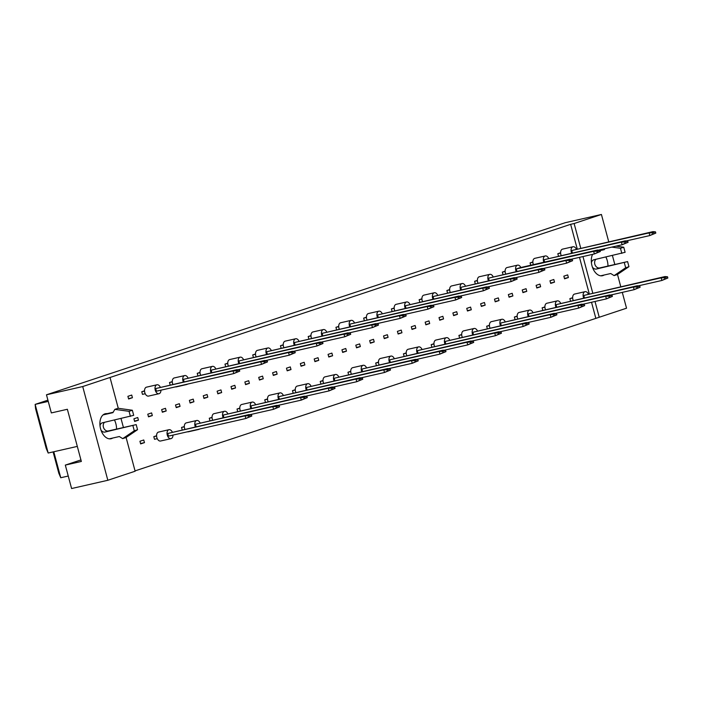 <?xml version="1.0" encoding="UTF-8"?>
<svg xmlns="http://www.w3.org/2000/svg" width="703" height="703" viewBox="0 0 703 703"><rect width="100%" height="100%" fill="white"/><g stroke="black" fill="none" stroke-linecap="round" stroke-linejoin="round"><path stroke-width="1.05" d="M604.123 275.022A12.83 8.032 -102.8 0 1 602.937 275.594A12.83 8.032 -102.8 0 1 602.471 275.717A12.83 8.032 -102.8 0 1 593.121 268.915A12.83 8.032 -102.8 0 1 592.594 254.363M622.296 292.378L626.54 308.204L599.237 317.255L595.01 301.473M592.743 293.01L582.972 256.551M580.704 248.089L574.123 223.528L601.425 214.468L608.719 241.709M612.427 255.541L614.826 264.504M617.498 274.442L620.758 286.631M605.889 257.026A12.83 8.032 -102.8 0 1 607.954 266.068M601.425 214.468L565.186 222.719L46.477 394.796L51.337 412.925L67.365 409.278L81.346 461.449L65.317 465.096L71.601 488.532L107.84 480.281L82.717 386.545L46.477 394.796M577.225 248.888L570.643 224.319L574.123 223.528M82.717 386.545L110.02 377.485L118.271 408.294M570.643 224.319L110.02 377.485M135.046 470.887L599.237 317.255M126.092 437.468L135.134 471.221L107.84 480.281M121.021 418.557L123.429 427.521M112.717 438.039A12.83 8.032 -102.8 0 1 111.531 438.61A12.83 8.032 -102.8 0 1 111.065 438.742A12.83 8.032 -102.8 0 1 100.476 428.391A12.83 8.032 -102.8 0 1 104.896 413.847A12.83 8.032 -102.8 0 1 105.371 413.724A12.83 8.032 -102.8 0 1 107.164 413.636M114.492 420.043A12.83 8.032 -102.8 0 1 116.549 429.085M80.933 459.92L65.317 465.096M68.253 476.036L60.748 477.741L58.815 473.216L53.103 451.906M47.918 400.156L35.15 404.392L48.182 453.031L77.312 446.396M48.252 401.404L35.15 404.392L35.581 408.698L46.24 448.496L48.182 453.031M53.788 451.748L60.748 477.741M595.757 318.055L591.531 302.272M589.255 293.81L579.492 257.351M558.454 256.041L557.822 253.704L560.599 252.781M564.553 278.819L563.841 276.165L567.664 274.891L568.375 277.544L564.553 278.819M570.485 300.963L569.861 298.626L572.637 297.703M550.686 283.414L549.974 280.761L553.797 279.495L554.509 282.149L550.686 283.414M530.712 265.242L530.088 262.904L532.865 261.982M536.811 288.019L536.108 285.365L539.922 284.091L540.633 286.745L536.811 288.019M542.751 310.164L542.118 307.826L544.895 306.903M522.944 292.615L522.232 289.961L526.055 288.696L526.767 291.35L522.944 292.615M502.979 274.451L502.346 272.105L505.123 271.182M509.077 297.22L508.366 294.566L512.188 293.3L512.9 295.945L509.077 297.22M515.009 319.373L514.385 317.027L517.162 316.104M495.211 301.815L494.499 299.162L498.322 297.896L499.033 300.55L495.211 301.815M475.237 283.652L474.613 281.305L477.39 280.383M481.344 306.42L480.632 303.766L484.455 302.501L485.167 305.155L481.344 306.42M487.276 328.573L486.652 326.227L489.42 325.304M467.469 311.016L466.757 308.371L470.579 307.097L471.291 309.751L467.469 311.016M447.503 292.852L446.871 290.506L449.648 289.583M453.602 315.621L452.89 312.967L456.713 311.701L457.425 314.355L453.602 315.621M459.542 337.774L458.91 335.428L461.686 334.505M439.735 320.225L439.024 317.571L442.846 316.297L443.558 318.951L439.735 320.225M419.761 302.053L419.137 299.706L421.914 298.784M425.869 324.821L425.157 322.167L428.979 320.902L429.691 323.556L425.869 324.821M431.8 346.974L431.176 344.628L433.953 343.705M412.002 329.426L411.29 326.772L415.113 325.507L415.816 328.152L412.002 329.426M392.028 311.253L391.404 308.907L394.172 307.993M398.126 334.022L397.415 331.368L401.237 330.102L401.949 332.756L398.126 334.022M404.067 356.175L403.434 353.829L406.211 352.915M384.26 338.626L383.548 335.972L387.371 334.707L388.082 337.361L384.26 338.626M364.295 320.454L363.662 318.116L366.439 317.194M370.393 343.222L369.681 340.577L373.504 339.303L374.216 341.957L370.393 343.222M376.325 365.375L375.701 363.038L378.478 362.115M356.526 347.827L355.815 345.173L359.637 343.908L360.349 346.561L356.526 347.827M336.552 329.654L335.929 327.317L338.705 326.394M342.66 352.431L341.948 349.778L345.771 348.503L346.474 351.157L342.66 352.431M348.591 374.576L347.967 372.239L350.735 371.316M328.784 357.027L328.073 354.374L331.895 353.108L332.607 355.762L328.784 357.027M308.819 338.855L308.186 336.517L310.963 335.595M314.918 361.632L314.206 358.978L318.028 357.704L318.74 360.358L314.918 361.632M320.858 383.776L320.225 381.439L323.002 380.516M301.051 366.228L300.339 363.574L304.162 362.309L304.874 364.962L301.051 366.228M281.077 348.064L280.453 345.718L283.23 344.795M287.184 370.833L286.473 368.179L290.295 366.913L291.007 369.558L287.184 370.833M293.116 392.986L292.492 390.64L295.269 389.717M273.309 375.428L272.606 372.775L276.428 371.509L277.131 374.163L273.309 375.428M253.344 357.265L252.72 354.918L255.488 353.996M259.442 380.033L258.73 377.379L262.553 376.114L263.265 378.768L259.442 380.033M265.382 402.186L264.75 399.84L267.527 398.917M245.575 384.629L244.864 381.984L248.686 380.71L249.398 383.363L245.575 384.629M225.61 366.465L224.978 364.119L227.754 363.196M231.709 389.234L230.997 386.58L234.82 385.314L235.531 387.968L231.709 389.234M237.64 411.387L237.016 409.041L239.793 408.118M217.842 393.838L217.13 391.184L220.953 389.91L221.665 392.564L217.842 393.838M197.868 375.666L197.244 373.319L200.021 372.397M203.967 398.434L203.264 395.78L207.086 394.515L207.789 397.169L203.967 398.434M209.907 420.587L209.274 418.241L212.051 417.318M190.1 403.039L189.388 400.385L193.211 399.119L193.923 401.764L190.1 403.039M170.135 384.866L169.502 382.52L172.279 381.606M176.233 407.635L175.522 404.981L179.344 403.715L180.056 406.369L176.233 407.635M182.174 429.788L181.541 427.442L184.318 426.528M162.367 412.239L161.655 409.585L165.477 408.32L166.189 410.974L162.367 412.239M145.24 393.75L142.481 394.374L141.769 391.729L144.546 390.806M148.5 416.835L147.788 414.19L151.611 412.916L152.323 415.57L148.5 416.835M157.279 438.672L154.519 439.296L153.808 436.651L156.584 435.728M128.614 398.979L127.902 396.325L131.725 395.06L132.428 397.713L128.614 398.979M134.624 421.44L133.922 418.786L137.735 417.52L138.447 420.174L134.624 421.44M140.644 443.901L139.932 441.247L143.755 439.981L144.466 442.635L140.644 443.901M568.375 277.544L564.447 278.441M554.509 282.149L550.581 283.037M540.633 286.745L536.714 287.641M526.767 291.35L522.847 292.246M512.9 295.945L508.981 296.842M499.033 300.55L495.105 301.446M485.167 305.155L481.239 306.042M471.291 309.751L467.372 310.647M457.425 314.355L453.505 315.243M443.558 318.951L439.639 319.847M429.691 323.556L425.763 324.452M415.816 328.152L411.896 329.048M401.949 332.756L398.03 333.653M388.082 337.361L384.163 338.248M374.216 341.957L370.296 342.853M360.349 346.561L356.421 347.449M346.474 351.157L342.554 352.054M332.607 355.762L328.688 356.649M318.74 360.358L314.821 361.254M304.874 364.962L300.946 365.859M291.007 369.558L287.079 370.455M277.131 374.163L273.212 375.059M263.265 378.768L259.345 379.655M249.398 383.363L245.479 384.26M235.531 387.968L231.603 388.856M221.665 392.564L217.737 393.46M207.789 397.169L203.87 398.065M193.923 401.764L190.003 402.661M180.056 406.369L176.137 407.265M166.189 410.974L162.261 411.861M152.323 415.57L148.395 416.466M132.428 397.713L128.508 398.601M138.447 420.174L134.528 421.062M144.466 442.635L140.547 443.523M160.249 387.116A4.578 2.865 77.2 0 0 156.954 384.778A4.578 2.865 77.2 0 0 155.24 390.147A4.578 2.865 77.2 0 0 158.992 393.715A4.578 2.865 77.2 0 0 160.952 390.174M156.954 384.778L146.505 387.16A4.578 2.865 77.2 0 0 144.792 392.529A4.578 2.865 77.2 0 0 148.535 396.088L158.992 393.715M239.758 371.122L233.774 373.583L233.062 370.929L155.706 388.548L236.885 369.664L239.424 369.883L236.48 370.859L236.814 372.098L239.758 371.122L239.424 369.883M155.706 388.548L156.418 391.202L233.774 373.583L236.814 372.098M236.48 370.859L233.062 370.929L236.885 369.664M144.554 391.088L141.769 391.729M172.288 432.037A4.578 2.865 77.2 0 0 168.992 429.7A4.578 2.865 77.2 0 0 167.279 435.069A4.578 2.865 77.2 0 0 171.031 438.637A4.578 2.865 77.2 0 0 172.982 435.095M168.992 429.7L158.535 432.081A4.578 2.865 77.2 0 0 156.822 437.451A4.578 2.865 77.2 0 0 160.574 441.009L171.031 438.637M251.797 416.044L245.813 418.505L245.101 415.851L167.745 433.47L248.924 414.585L251.463 414.805L248.519 415.781L248.844 417.02L251.797 416.044L251.463 414.805M167.745 433.47L168.456 436.124L245.813 418.505L248.844 417.02M248.519 415.781L245.101 415.851L248.924 414.585M156.593 436.009L153.808 436.651M187.991 377.915A4.578 2.865 77.2 0 0 184.696 375.569A4.578 2.865 77.2 0 0 182.982 380.947A4.578 2.865 77.2 0 0 183.298 381.87M185.856 384.497A4.578 2.865 77.2 0 0 186.726 384.506A4.578 2.865 77.2 0 0 187.508 384.119M184.696 375.569L174.239 377.95A4.578 2.865 77.2 0 0 172.525 383.328A4.578 2.865 77.2 0 0 172.841 384.251M175.399 386.878A4.578 2.865 77.2 0 0 176.277 386.887L186.726 384.506M267.491 361.913L261.516 364.382L260.804 361.729L183.439 379.348L264.627 360.463L267.166 360.683L264.214 361.658L264.548 362.897L267.491 361.913L267.166 360.683M183.439 379.348L184.072 381.694M264.548 362.897L261.516 364.382L237.93 369.752M264.214 361.658L260.804 361.729L264.627 360.463M172.288 381.887L169.502 382.52M215.724 368.715A4.578 2.865 77.2 0 0 212.429 366.368A4.578 2.865 77.2 0 0 210.715 371.746A4.578 2.865 77.2 0 0 211.032 372.669M212.429 366.368L201.972 368.75A4.578 2.865 77.2 0 0 200.258 374.128A4.578 2.865 77.2 0 0 200.575 375.05M295.234 352.713L289.249 355.182L288.538 352.528L211.181 370.147L292.36 351.263L294.9 351.474L291.956 352.458L292.281 353.697L295.234 352.713L294.9 351.474M211.181 370.147L211.805 372.493M292.281 353.697L289.249 355.182L265.672 360.551M291.956 352.458L288.538 352.528L292.36 351.263M200.03 372.687L197.244 373.319M243.466 359.514A4.578 2.865 77.2 0 0 240.162 357.168A4.578 2.865 77.2 0 0 238.458 362.546A4.578 2.865 77.2 0 0 238.765 363.469M240.162 357.168L229.714 359.549A4.578 2.865 77.2 0 0 228 364.927A4.578 2.865 77.2 0 0 228.317 365.85M322.967 343.512L316.983 345.981L316.28 343.328L238.915 360.947L320.093 342.062L322.642 342.273L319.689 343.257L320.023 344.488L322.967 343.512L322.642 342.273M238.915 360.947L239.547 363.293M320.023 344.488L316.983 345.981L293.406 351.351M319.689 343.257L316.28 343.328L320.093 342.062M227.763 363.486L224.978 364.119M271.2 350.314A4.578 2.865 77.2 0 0 267.905 347.967A4.578 2.865 77.2 0 0 266.191 353.345A4.578 2.865 77.2 0 0 266.507 354.268M267.905 347.967L257.447 350.349A4.578 2.865 77.2 0 0 255.734 355.727A4.578 2.865 77.2 0 0 256.05 356.649M350.709 334.312L344.725 336.781L344.013 334.127L266.657 351.746L347.836 332.853L350.375 333.073L347.423 334.048L347.757 335.287L350.709 334.312L350.375 333.073M266.657 351.746L267.281 354.084M347.757 335.287L344.725 336.781L321.148 342.15M347.423 334.048L344.013 334.127L347.836 332.853M255.505 354.286L252.72 354.918M200.03 422.837A4.578 2.865 77.2 0 0 196.726 420.491A4.578 2.865 77.2 0 0 195.012 425.869A4.578 2.865 77.2 0 0 195.329 426.791M197.894 429.419A4.578 2.865 77.2 0 0 198.764 429.428A4.578 2.865 77.2 0 0 199.547 429.041M196.726 420.491L186.277 422.872A4.578 2.865 77.2 0 0 184.564 428.25A4.578 2.865 77.2 0 0 184.88 429.173M187.437 431.8A4.578 2.865 77.2 0 0 188.307 431.809L198.764 429.428M279.53 406.835L273.546 409.304L272.834 406.65L195.478 424.269L276.657 405.385L279.196 405.605L276.253 406.58L276.587 407.819L279.53 406.835L279.196 405.605M195.478 424.269L196.111 426.616M276.587 407.819L273.546 409.304L249.969 414.673M276.253 406.58L272.834 406.65L276.657 405.385M184.327 426.809L181.541 427.442M227.763 413.636A4.578 2.865 77.2 0 0 224.468 411.29A4.578 2.865 77.2 0 0 222.754 416.668A4.578 2.865 77.2 0 0 223.071 417.591M224.468 411.29L214.011 413.672A4.578 2.865 77.2 0 0 212.297 419.05A4.578 2.865 77.2 0 0 212.614 419.972M307.273 397.634L301.288 400.104L300.576 397.45L223.22 415.069L304.399 396.184L306.939 396.395L303.986 397.38L304.32 398.619L307.273 397.634L306.939 396.395M223.22 415.069L223.844 417.415M304.32 398.619L301.288 400.104L277.711 405.473M303.986 397.38L300.576 397.45L304.399 396.184M212.069 417.608L209.274 418.241M255.497 404.436A4.578 2.865 77.2 0 0 252.201 402.09A4.578 2.865 77.2 0 0 250.488 407.468A4.578 2.865 77.2 0 0 250.804 408.39M252.201 402.09L241.753 404.471A4.578 2.865 77.2 0 0 240.039 409.849A4.578 2.865 77.2 0 0 240.356 410.772M335.006 388.434L329.022 390.903L328.31 388.249L250.953 405.868L332.132 386.984L334.672 387.195L331.728 388.179L332.062 389.409L335.006 388.434L334.672 387.195M250.953 405.868L251.577 408.215M332.062 389.409L329.022 390.903L305.445 396.272M331.728 388.179L328.31 388.249L332.132 386.984M239.802 408.408L237.016 409.041M283.239 395.235A4.578 2.865 77.2 0 0 279.943 392.889A4.578 2.865 77.2 0 0 278.23 398.267A4.578 2.865 77.2 0 0 278.546 399.19M279.943 392.889L269.486 395.271A4.578 2.865 77.2 0 0 267.773 400.648A4.578 2.865 77.2 0 0 268.089 401.571M362.739 379.233L356.764 381.703L356.052 379.049L278.687 396.668L359.874 377.775L362.414 377.994L359.461 378.97L359.795 380.209L362.739 379.233L362.414 377.994M278.687 396.668L279.319 399.005M359.795 380.209L356.764 381.703L333.178 387.072M359.461 378.97L356.052 379.049L359.874 377.775M267.535 399.207L264.75 399.84M100.011 425.772A4.816 3.743 71.6 0 1 102.278 422.846A4.816 3.743 71.6 0 1 102.55 422.767L133.702 415.332L132.34 410.244L118.13 408.276L114.853 409.357L112.928 412.661L103.06 414.911M113.157 412.266L103.71 414.419M132.34 410.244L129.062 411.334L114.853 409.357M130.424 416.413L129.062 411.334M109.273 438.83L119.325 436.537L122.7 438.628L125.978 437.547L137.551 429.7L136.189 424.612L108.315 430.965A4.816 3.743 71.6 0 1 103.701 428.004A4.816 3.743 71.6 0 1 104.571 422.301M136.189 424.612L105.037 432.055A4.816 3.743 71.6 0 1 100.977 430.087M137.551 429.7L134.273 430.79L132.911 425.702M122.7 438.628L134.273 430.79M604.896 248.677L604.334 249.644L600.098 250.602M604.562 249.249L597.058 251.235L597.392 252.474L600.336 251.498L600.01 250.259L597.471 250.04L520.106 267.658L516.283 268.933L516.916 271.27M591.408 262.755A4.816 3.743 71.6 0 1 593.684 259.82A4.816 3.743 71.6 0 1 593.947 259.75L625.108 252.307L623.746 247.228L620.468 248.308L611.786 247.105M623.746 247.228L615.995 246.147M621.83 253.396L620.468 248.308M600.678 275.804L610.731 273.52L614.097 275.611L617.375 274.522L628.957 266.683L627.594 261.595L599.712 267.94A4.816 3.743 71.6 0 1 595.107 264.987A4.816 3.743 71.6 0 1 595.977 259.284M627.594 261.595L596.443 269.029A4.816 3.743 71.6 0 1 592.383 267.07M628.957 266.683L625.679 267.764L624.317 262.685M614.097 275.611L625.679 267.764M298.942 341.113A4.578 2.865 77.2 0 0 295.638 338.767A4.578 2.865 77.2 0 0 293.924 344.136A4.578 2.865 77.2 0 0 294.241 345.059M295.638 338.767L285.19 341.148A4.578 2.865 77.2 0 0 283.476 346.517A4.578 2.865 77.2 0 0 283.792 347.44M378.442 325.111L372.458 327.572L371.746 324.927L294.39 342.546L375.569 323.652L378.109 323.872L375.165 324.848L375.499 326.087L378.442 325.111L378.109 323.872M294.39 342.546L295.023 344.883M375.499 326.087L372.458 327.572L348.881 332.95M375.165 324.848L371.746 324.927L375.569 323.652M283.239 345.085L280.453 345.718M326.675 331.904A4.578 2.865 77.2 0 0 323.38 329.566A4.578 2.865 77.2 0 0 321.666 334.936A4.578 2.865 77.2 0 0 321.983 335.858M323.38 329.566L312.923 331.948A4.578 2.865 77.2 0 0 311.209 337.317A4.578 2.865 77.2 0 0 311.526 338.24M406.185 315.911L400.2 318.371L399.489 315.717L322.132 333.345L403.311 314.452L405.851 314.672L402.898 315.647L403.232 316.886L406.185 315.911L405.851 314.672M322.132 333.345L322.756 335.683M403.232 316.886L400.2 318.371L376.615 323.74M402.898 315.647L399.489 315.717L403.311 314.452M310.972 335.885L308.186 336.517M354.409 322.703A4.578 2.865 77.2 0 0 351.113 320.366A4.578 2.865 77.2 0 0 349.4 325.735A4.578 2.865 77.2 0 0 349.716 326.658M351.113 320.366L340.656 322.747A4.578 2.865 77.2 0 0 338.951 328.116A4.578 2.865 77.2 0 0 339.259 329.039M433.918 306.71L427.934 309.171L427.222 306.517L349.866 324.136L431.044 305.251L433.584 305.471L430.64 306.446L430.965 307.686L433.918 306.71L433.584 305.471M349.866 324.136L350.489 326.482M430.965 307.686L427.934 309.171L404.357 314.54M430.64 306.446L427.222 306.517L431.044 305.251M338.714 326.675L335.929 327.317M310.972 386.035A4.578 2.865 77.2 0 0 307.677 383.689A4.578 2.865 77.2 0 0 305.963 389.058A4.578 2.865 77.2 0 0 306.28 389.98M307.677 383.689L297.22 386.07A4.578 2.865 77.2 0 0 295.506 391.439A4.578 2.865 77.2 0 0 295.822 392.362M390.481 370.033L384.497 372.493L383.785 369.848L306.429 387.467L387.608 368.574L390.147 368.794L387.204 369.769L387.529 371.008L390.481 370.033L390.147 368.794M306.429 387.467L307.053 389.805M387.529 371.008L384.497 372.493L360.92 377.871M387.204 369.769L383.785 369.848L387.608 368.574M295.278 390.007L292.492 390.64M338.714 376.826A4.578 2.865 77.2 0 0 335.41 374.488A4.578 2.865 77.2 0 0 333.705 379.857A4.578 2.865 77.2 0 0 334.013 380.78M335.41 374.488L324.962 376.87A4.578 2.865 77.2 0 0 323.248 382.239A4.578 2.865 77.2 0 0 323.565 383.161M418.215 360.832L412.23 363.293L411.527 360.639L334.162 378.258L415.341 359.374L417.89 359.593L414.937 360.569L415.271 361.808L418.215 360.832L417.89 359.593M334.162 378.258L334.795 380.604M415.271 361.808L412.23 363.293L388.654 368.662M414.937 360.569L411.527 360.639L415.341 359.374M323.011 380.806L320.225 381.439M366.448 367.625A4.578 2.865 77.2 0 0 363.152 365.288A4.578 2.865 77.2 0 0 361.439 370.657A4.578 2.865 77.2 0 0 361.755 371.579M363.152 365.288L352.695 367.669A4.578 2.865 77.2 0 0 350.982 373.038A4.578 2.865 77.2 0 0 351.298 373.961M445.957 351.632L439.973 354.092L439.261 351.438L361.904 369.057L443.083 350.173L445.623 350.393L442.67 351.368L443.004 352.607L445.957 351.632L445.623 350.393M361.904 369.057L362.528 371.404M443.004 352.607L439.973 354.092L416.396 359.461M442.67 351.368L439.261 351.438L443.083 350.173M350.753 371.597L347.967 372.239M382.151 313.503A4.578 2.865 77.2 0 0 378.847 311.165A4.578 2.865 77.2 0 0 377.142 316.535A4.578 2.865 77.2 0 0 377.449 317.457M378.847 311.165L368.398 313.547A4.578 2.865 77.2 0 0 366.685 318.916A4.578 2.865 77.2 0 0 367.001 319.839M461.651 297.51L455.667 299.97L454.964 297.316L377.599 314.935L458.787 296.051L461.326 296.271L458.374 297.246L458.708 298.485L461.651 297.51L461.326 296.271M377.599 314.935L378.232 317.281M458.708 298.485L455.667 299.97L432.09 305.339M458.374 297.246L454.964 297.316L458.787 296.051M366.448 317.475L363.662 318.116M409.884 304.302A4.578 2.865 77.2 0 0 406.589 301.956A4.578 2.865 77.2 0 0 404.875 307.334A4.578 2.865 77.2 0 0 405.192 308.257M406.589 301.956L396.132 304.337A4.578 2.865 77.2 0 0 394.418 309.715A4.578 2.865 77.2 0 0 394.735 310.638M489.393 288.3L483.409 290.77L482.697 288.116L405.341 305.735L486.52 286.85L489.06 287.07L486.116 288.045L486.441 289.284L489.393 288.3L489.06 287.07M405.341 305.735L405.965 308.081M486.441 289.284L483.409 290.77L459.832 296.139M486.116 288.045L482.697 288.116L486.52 286.85M394.19 308.274L391.404 308.907M437.626 295.102A4.578 2.865 77.2 0 0 434.322 292.756A4.578 2.865 77.2 0 0 432.609 298.134A4.578 2.865 77.2 0 0 432.925 299.056M434.322 292.756L423.874 295.137A4.578 2.865 77.2 0 0 422.16 300.515A4.578 2.865 77.2 0 0 422.477 301.438M517.127 279.1L511.143 281.569L510.431 278.915L433.074 296.534L514.253 277.65L516.793 277.861L513.849 278.845L514.183 280.084L517.127 279.1L516.793 277.861M433.074 296.534L433.707 298.88M514.183 280.084L511.143 281.569L487.566 286.938M513.849 278.845L510.431 278.915L514.253 277.65M421.923 299.074L419.137 299.706M465.36 285.901A4.578 2.865 77.2 0 0 462.064 283.555A4.578 2.865 77.2 0 0 460.351 288.933A4.578 2.865 77.2 0 0 460.667 289.856M462.064 283.555L451.607 285.936A4.578 2.865 77.2 0 0 449.894 291.314A4.578 2.865 77.2 0 0 450.21 292.237M544.869 269.899L538.885 272.369L538.173 269.715L460.817 287.334L541.995 268.449L544.535 268.66L541.582 269.644L541.916 270.875L544.869 269.899L544.535 268.66M460.817 287.334L461.44 289.68M541.916 270.875L538.885 272.369L515.299 277.738M541.582 269.644L538.173 269.715L541.995 268.449M449.665 289.873L446.871 290.506M493.093 276.701A4.578 2.865 77.2 0 0 489.798 274.355A4.578 2.865 77.2 0 0 488.084 279.732A4.578 2.865 77.2 0 0 488.4 280.655M489.798 274.355L479.341 276.736A4.578 2.865 77.2 0 0 477.636 282.114A4.578 2.865 77.2 0 0 477.952 283.037M572.602 260.699L566.618 263.168L565.906 260.514L488.55 278.133L569.729 259.24L572.268 259.46L569.325 260.435L569.65 261.674L572.602 260.699L572.268 259.46M488.55 278.133L489.174 280.471M569.65 261.674L566.618 263.168L543.041 268.537M569.325 260.435L565.906 260.514L569.729 259.24M477.399 280.673L474.613 281.305M520.835 267.5A4.578 2.865 77.2 0 0 517.531 265.154A4.578 2.865 77.2 0 0 515.826 270.523A4.578 2.865 77.2 0 0 516.143 271.446M517.531 265.154L507.083 267.535A4.578 2.865 77.2 0 0 505.369 272.905A4.578 2.865 77.2 0 0 505.685 273.827M600.336 251.498L594.36 253.959L593.648 251.314L516.283 268.933M597.392 252.474L594.36 253.959L570.774 259.337M597.058 251.235L593.648 251.314L597.471 250.04M505.132 271.472L502.346 272.105M548.568 258.291A4.578 2.865 77.2 0 0 545.273 255.954A4.578 2.865 77.2 0 0 543.56 261.323A4.578 2.865 77.2 0 0 543.876 262.245M545.273 255.954L534.816 258.335A4.578 2.865 77.2 0 0 533.102 263.704A4.578 2.865 77.2 0 0 533.419 264.627M628.078 242.298L622.093 244.758L621.382 242.104L544.025 259.723L625.204 240.839L627.744 241.059L624.8 242.034L625.125 243.273L628.078 242.298L627.744 241.059M544.025 259.723L544.649 262.07M625.125 243.273L622.093 244.758L598.517 250.127M624.8 242.034L621.382 242.104L625.204 240.839M532.874 262.272L530.088 262.904M576.311 249.09A4.578 2.865 77.2 0 0 573.007 246.753A4.578 2.865 77.2 0 0 571.293 252.122A4.578 2.865 77.2 0 0 571.609 253.045M573.007 246.753L562.558 249.134A4.578 2.865 77.2 0 0 560.845 254.504A4.578 2.865 77.2 0 0 561.161 255.426M655.811 233.097L649.827 235.558L649.115 232.904L571.759 250.523L652.938 231.639L655.477 231.858L652.533 232.834L652.867 234.073L655.811 233.097L655.477 231.858M571.759 250.523L572.391 252.869M652.867 234.073L649.827 235.558L626.25 240.927M652.533 232.834L649.115 232.904L652.938 231.639M560.607 253.062L557.822 253.704M394.19 358.425A4.578 2.865 77.2 0 0 390.886 356.087A4.578 2.865 77.2 0 0 389.172 361.456A4.578 2.865 77.2 0 0 389.488 362.379M390.886 356.087L380.437 358.468A4.578 2.865 77.2 0 0 378.724 363.838A4.578 2.865 77.2 0 0 379.04 364.76M473.69 342.431L467.706 344.892L466.994 342.238L389.638 359.857L470.817 340.973L473.356 341.192L470.412 342.168L470.746 343.407L473.69 342.431L473.356 341.192M389.638 359.857L390.27 362.203M470.746 343.407L467.706 344.892L444.129 350.261M470.412 342.168L466.994 342.238L470.817 340.973M378.486 362.397L375.701 363.038M421.923 349.224A4.578 2.865 77.2 0 0 418.628 346.878A4.578 2.865 77.2 0 0 416.914 352.256A4.578 2.865 77.2 0 0 417.231 353.178M418.628 346.878L408.171 349.259A4.578 2.865 77.2 0 0 406.457 354.637A4.578 2.865 77.2 0 0 406.773 355.56M501.432 333.222L495.448 335.691L494.736 333.037L417.371 350.656L498.559 331.772L501.098 331.992L498.146 332.967L498.48 334.206L501.432 333.222L501.098 331.992M417.371 350.656L418.004 353.003M498.48 334.206L495.448 335.691L471.862 341.06M498.146 332.967L494.736 333.037L498.559 331.772M406.22 353.196L403.434 353.829M449.656 340.024A4.578 2.865 77.2 0 0 446.361 337.677A4.578 2.865 77.2 0 0 444.648 343.055A4.578 2.865 77.2 0 0 444.964 343.978M446.361 337.677L435.904 340.059A4.578 2.865 77.2 0 0 434.199 345.437A4.578 2.865 77.2 0 0 434.507 346.359M529.166 324.021L523.181 326.491L522.47 323.837L445.113 341.456L526.292 322.572L528.832 322.782L525.888 323.767L526.213 325.006L529.166 324.021L528.832 322.782M445.113 341.456L445.737 343.802M526.213 325.006L523.181 326.491L499.605 331.86M525.888 323.767L522.47 323.837L526.292 322.572M433.962 343.995L431.176 344.628M477.399 330.823A4.578 2.865 77.2 0 0 474.094 328.477A4.578 2.865 77.2 0 0 472.39 333.855A4.578 2.865 77.2 0 0 472.697 334.777M474.094 328.477L463.646 330.858A4.578 2.865 77.2 0 0 461.933 336.236A4.578 2.865 77.2 0 0 462.249 337.159M556.899 314.821L550.915 317.29L550.212 314.636L472.847 332.255L554.034 313.371L556.574 313.582L553.621 314.566L553.955 315.796L556.899 314.821L556.574 313.582M472.847 332.255L473.479 334.602M553.955 315.796L550.915 317.29L527.338 322.659M553.621 314.566L550.212 314.636L554.034 313.371M461.695 334.795L458.91 335.428M505.132 321.623A4.578 2.865 77.2 0 0 501.837 319.276A4.578 2.865 77.2 0 0 500.123 324.654A4.578 2.865 77.2 0 0 500.439 325.577M501.837 319.276L491.379 321.658A4.578 2.865 77.2 0 0 489.666 327.036A4.578 2.865 77.2 0 0 489.982 327.958M584.641 305.62L578.657 308.09L577.945 305.436L500.589 323.055L581.768 304.162L584.307 304.381L581.355 305.357L581.689 306.596L584.641 305.62L584.307 304.381M500.589 323.055L501.213 325.392M581.689 306.596L578.657 308.09L555.08 313.459M581.355 305.357L577.945 305.436L581.768 304.162M489.437 325.594L486.652 326.227M532.874 312.422A4.578 2.865 77.2 0 0 529.57 310.076A4.578 2.865 77.2 0 0 527.856 315.445A4.578 2.865 77.2 0 0 528.173 316.368M529.57 310.076L519.122 312.457A4.578 2.865 77.2 0 0 517.408 317.826A4.578 2.865 77.2 0 0 517.724 318.749M612.375 296.42L606.39 298.88L605.678 296.235L528.322 313.854L609.501 294.961L612.041 295.181L609.097 296.156L609.431 297.395L612.375 296.42L612.041 295.181M528.322 313.854L528.955 316.192M609.431 297.395L606.39 298.88L582.813 304.258M609.097 296.156L605.678 296.235L609.501 294.961M517.171 316.394L514.385 317.027M560.607 303.213A4.578 2.865 77.2 0 0 557.312 300.875A4.578 2.865 77.2 0 0 555.598 306.244A4.578 2.865 77.2 0 0 555.915 307.167M557.312 300.875L546.855 303.257A4.578 2.865 77.2 0 0 545.141 308.626A4.578 2.865 77.2 0 0 545.458 309.548M640.117 287.219L634.132 289.68L633.421 287.026L556.064 304.645L637.243 285.761L639.783 285.98L636.83 286.956L637.164 288.195L640.117 287.219L639.783 285.98M556.064 304.645L556.688 306.991M637.164 288.195L634.132 289.68L610.547 295.049M636.83 286.956L633.421 287.026L637.243 285.761M544.913 307.193L542.118 307.826M588.341 294.012A4.578 2.865 77.2 0 0 585.045 291.675A4.578 2.865 77.2 0 0 583.332 297.044A4.578 2.865 77.2 0 0 583.648 297.967M585.045 291.675L574.588 294.056A4.578 2.865 77.2 0 0 572.883 299.425A4.578 2.865 77.2 0 0 573.191 300.348M667.85 278.019L661.866 280.479L661.154 277.826L583.798 295.445L664.976 276.56L667.516 276.78L664.572 277.755L664.897 278.994L667.85 278.019L667.516 276.78M583.798 295.445L584.421 297.791M664.897 278.994L661.866 280.479L638.289 285.849M664.572 277.755L661.154 277.826L664.976 276.56M572.646 297.984L569.861 298.626M108.315 430.965L105.037 432.055M599.712 267.94L596.443 269.029"/></g></svg>
